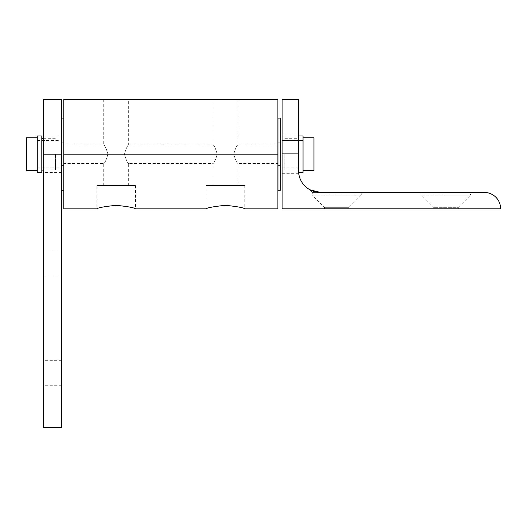 <?xml version="1.0" encoding="UTF-8"?>
<svg xmlns="http://www.w3.org/2000/svg" width="527" height="527" viewBox="0 0 527 527"><rect width="100%" height="100%" fill="white"/><g stroke="black" fill="none" stroke-linecap="round" stroke-linejoin="round"><path stroke-width="0.4" stroke-dasharray="2.63 1.98" d="M303.032 135.979L303.032 172.415M313.96 137.797L313.96 170.59M284.811 154.194L284.811 170.083L284.811 154.194M282.123 154.174L282.123 173.324L282.123 154.174M298.513 154.174L298.513 173.324L298.513 154.174M361.232 192.414L320.363 192.414L361.232 192.414L361.232 195.148L336.753 195.148L361.232 195.148L349.045 207.328L324.461 207.328L349.045 207.328L349.045 208.804L324.461 208.804L324.461 207.328L312.28 195.148L336.753 195.148L312.28 195.148L312.28 192.414L320.363 192.414A21.851 21.851 0 0 1 298.513 170.564L298.513 99.544M470.492 192.414L446.02 192.414L470.492 192.414L470.492 195.148L446.02 195.148L470.492 195.148L458.312 207.328L433.728 207.328L458.312 207.328L458.312 208.804L433.728 208.804L433.728 207.328L421.541 195.148L446.02 195.148L421.541 195.148L421.541 192.414L446.02 192.414L421.541 192.414M282.123 99.544L282.123 208.804L500.65 208.804A16.39 16.39 0 0 0 484.26 192.414L312.28 192.414L309.23 189.364M433.728 208.804L458.312 208.804M324.461 208.804L349.045 208.804M37.279 172.415L37.279 135.979M26.35 170.59L26.35 137.797M41.798 135.979L41.798 172.415M60.019 154.194L60.019 167.823L60.019 154.194M55.5 154.194L55.5 170.083L55.5 154.194M61.54 154.194L61.54 118.12L61.54 154.194M63.872 154.194L63.872 118.12L63.872 154.194M107.93 154.194C106.329 148.568 104.926 145.459 103.727 144.866C104.926 145.459 106.329 148.568 107.93 154.194C106.329 148.568 104.926 145.459 103.727 144.866C104.926 145.459 106.329 148.568 107.93 154.194C106.329 159.819 104.926 162.929 103.727 163.522C104.926 162.929 106.329 159.819 107.93 154.194C106.329 159.819 104.926 162.929 103.727 163.522C104.926 162.929 106.329 159.819 107.93 154.194M63.793 208.85L63.793 99.544L277.887 99.544L277.887 208.85M233.757 154.194C235.358 148.568 236.761 145.459 237.954 144.866C236.761 145.459 235.358 148.568 233.757 154.194C235.358 148.568 236.761 145.459 237.954 144.866C236.761 145.459 235.358 148.568 233.757 154.194C235.358 159.819 236.761 162.929 237.954 163.522C236.761 162.929 235.358 159.819 233.757 154.194C235.358 159.819 236.761 162.929 237.954 163.522C236.761 162.929 235.358 159.819 233.757 154.194M244.805 185.53L244.805 208.85C243.665 207.704 237.222 206.531 225.497 205.319C213.764 206.531 207.328 207.704 206.182 208.85L206.182 185.53L244.805 185.53L206.182 185.53M225.497 99.544L213.033 99.544L225.497 99.544M217.236 154.194C215.635 148.568 214.232 145.459 213.033 144.866C214.232 145.459 215.635 148.568 217.236 154.194C215.635 148.568 214.232 145.459 213.033 144.866C214.232 145.459 215.635 148.568 217.236 154.194C215.635 159.819 214.232 162.929 213.033 163.522C214.232 162.929 215.635 159.819 217.236 154.194C215.635 159.819 214.232 162.929 213.033 163.522C214.232 162.929 215.635 159.819 217.236 154.194M124.451 154.194C126.052 148.568 127.455 145.459 128.654 144.866C127.455 145.459 126.052 148.568 124.451 154.194C126.052 148.568 127.455 145.459 128.654 144.866C127.455 145.459 126.052 148.568 124.451 154.194C126.052 159.819 127.455 162.929 128.654 163.522C127.455 162.929 126.052 159.819 124.451 154.194C126.052 159.819 127.455 162.929 128.654 163.522C127.455 162.929 126.052 159.819 124.451 154.194M135.498 185.53L135.498 208.85C134.359 207.704 127.923 206.531 116.19 205.319C104.458 206.531 98.022 207.704 96.882 208.85L96.882 185.53L135.498 185.53L96.882 185.53M116.19 99.544L128.654 99.544L116.19 99.544M277.887 154.194L277.887 163.522L277.887 154.194L63.793 154.194L63.793 163.522L63.793 154.194M277.96 190.267L277.96 118.12M280.292 118.12L280.292 190.267M61.685 154.194L43.464 154.194L43.464 427.456L61.685 427.456L61.685 99.544M43.464 154.194L43.464 99.544M61.685 372.806L61.685 360.343L61.685 372.806M43.464 372.806L43.464 360.343L43.464 372.806M61.685 263.5L61.685 275.964L61.685 263.5M43.464 263.5L43.464 275.964L43.464 263.5M282.123 153.897L298.513 153.897M303.032 140.571L284.811 140.571L303.032 140.571M298.513 167.823L282.123 167.83M282.123 140.518L298.513 140.518M282.123 135.05L298.513 135.05M282.123 173.297L298.513 173.297M284.811 138.311L298.513 138.311M284.811 170.083L298.513 170.083M282.123 135.024L298.513 135.024M282.123 173.324L298.513 173.324M37.279 140.571L60.019 140.571M37.279 167.823L60.019 167.823M43.464 138.311L55.5 138.311M41.798 140.571L55.5 140.571M41.798 167.823L55.5 167.823M43.464 170.083L55.5 170.083M61.54 142.824L63.872 142.824M61.54 165.564L63.872 165.564M103.727 99.544L103.727 144.866L63.793 144.866M277.887 144.866L237.954 144.866L237.954 99.544M237.954 185.53L237.954 163.522L277.887 163.522M213.033 99.544L213.033 144.866L128.654 144.866L128.654 99.544M128.654 185.53L128.654 163.522L213.033 163.522L213.033 185.53M103.727 185.53L103.727 163.522L63.793 163.522M277.96 142.824L280.292 142.824M277.96 165.564L280.292 165.564M61.685 172.415L43.464 172.415M61.685 385.263L43.464 385.263M61.685 275.964L43.464 275.964M61.685 251.036L43.464 251.036M61.685 360.343L43.464 360.343M61.685 135.979L43.464 135.979"/><path stroke-width="0.79" d="M303.032 170.59L313.96 170.59L313.96 137.797L303.032 137.797M298.592 172.415L303.032 172.415L303.032 135.979L298.513 135.979M309.948 189.773L320.363 192.414L484.26 192.414A16.39 16.39 0 0 1 500.65 208.804L282.123 208.804L282.123 99.544L298.513 99.544L298.513 170.564A21.851 21.851 0 0 0 320.363 192.414L316.595 192.091L309.962 189.779M37.279 137.797L26.35 137.797L26.35 170.59L37.279 170.59M37.279 135.979L37.279 172.415L41.798 172.415L41.798 135.979L37.279 135.979M277.887 192.842L277.887 99.544L63.793 99.544L63.793 208.85L96.882 208.85C98.022 207.704 104.458 206.531 116.19 205.319C127.923 206.531 134.359 207.704 135.498 208.85L206.182 208.85C207.328 207.704 213.764 206.531 225.497 205.319C237.222 206.531 243.665 207.704 244.805 208.85L277.887 208.85L277.887 192.842M277.96 118.12L277.96 190.267L280.292 190.267L280.292 118.12L277.96 118.12M61.685 99.544L61.685 427.456L43.464 427.456L43.464 99.544L61.685 99.544M282.123 153.897L298.513 153.897M277.887 154.194L63.793 154.194M61.685 154.194L43.464 154.194M41.798 138.311L43.464 138.311M41.798 170.083L43.464 170.083M61.685 118.12L63.793 118.12M61.685 190.267L63.793 190.267"/></g></svg>
